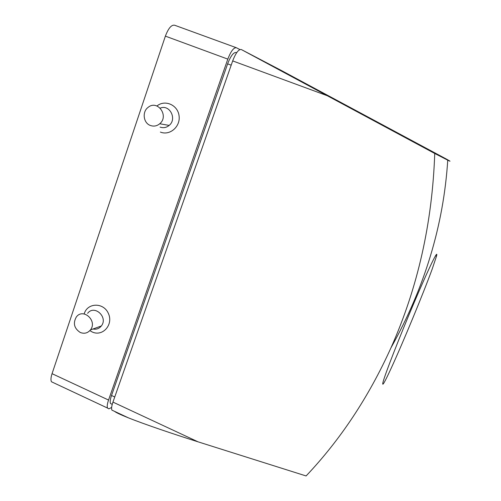 <?xml version="1.0" encoding="UTF-8"?>
<svg xmlns="http://www.w3.org/2000/svg" width="501" height="501" viewBox="0 0 501 501"><rect width="100%" height="100%" fill="white"/><g stroke="black" fill="none" stroke-linecap="round" stroke-linejoin="round"><path stroke-width="0.75" d="M434.743 153.481L241.288 49.524L280.792 70.184L446.266 159.005C450.7 161.491 451.194 161.886 447.75 160.176L434.743 153.481C432.3 223.108 417.709 287.893 390.955 347.844C368.723 396.98 340.436 439.684 306.092 475.95L198.083 441.844L112.95 402.103C111.648 405.916 111.291 408.584 111.88 410.1L113.445 410.839M241.288 49.524C238.658 49.104 235.789 52.899 232.683 60.909L112.95 402.103M114.623 411.39C115.938 412.536 120.497 414.671 128.287 417.796C143.693 423.971 172.751 433.879 198.083 441.844M239.885 49.549L236.466 47.77C233.798 47.332 230.917 51.115 227.817 59.118L108.548 400.048C107.252 403.862 106.907 406.53 107.515 408.052L108.842 408.854L111.648 407.445M236.691 52.68L236.234 52.511C233.585 52.117 230.71 55.899 227.629 63.852L111.523 395.477C110.22 399.31 109.876 401.99 110.483 403.518L112.061 404.257M236.134 47.645L174.655 25.238C171.48 24.612 168.392 28.238 165.38 36.135L52.054 373.677C50.833 377.46 50.632 380.153 51.459 381.762L53.388 382.67M391.344 367.878C403.061 342.427 423.301 293.486 432.213 269.012L436.503 256.18C438.726 247.807 429.05 267.509 414.321 302.159C399.566 336.841 384.912 374.472 382.971 382.338C381.856 387.254 384.643 382.432 391.344 367.878M160.044 127.079C163.339 128.237 166.376 127.68 169.163 125.413C177.316 118.956 169.601 104.033 160.245 108.135M160.395 132.076C169.783 135.99 180.648 126.615 179.064 115.812C177.83 104.953 164.967 99.292 156.957 105.987M150.381 125.475C153.763 126.665 156.882 126.095 159.731 123.76C169.344 115.988 157.558 99.367 148.133 107.352C141.933 111.773 143.342 123.064 150.381 125.475M92.979 329C96.361 329.664 99.148 328.656 101.34 325.969C108.466 317.246 94.332 304.27 87.625 313.325M89.854 330.616L92.178 331.956C102.655 337.004 113.639 324.642 108.404 313.501C103.607 302.159 87.312 302.554 84.162 313.952M80.254 332.47C84.281 334.023 87.669 333.178 90.43 329.927C97.72 320.972 83.229 307.627 76.365 316.92C72.827 323.22 74.123 328.405 80.254 332.47M327.04 95.641L232.683 60.909M227.817 59.118L165.38 36.135M108.548 400.048L52.054 373.677M231.186 65.168L227.629 63.852M114.748 396.98L111.523 395.477M128.287 417.796L111.88 410.1M107.515 408.052L51.459 381.762M112.249 404.345L110.483 403.518M390.955 347.844C424.623 287.918 443.554 225.362 447.75 160.176M436.503 256.18L435.482 255.779M159.731 123.76L169.163 125.413M90.43 329.927L101.34 325.969"/></g></svg>

